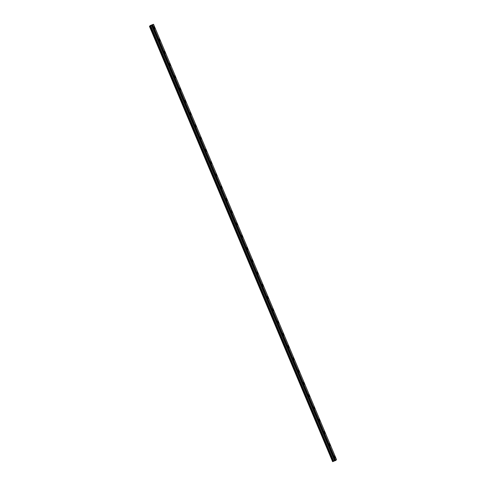 <?xml version="1.0" encoding="UTF-8"?>
<svg xmlns="http://www.w3.org/2000/svg" width="486" height="486" viewBox="0 0 486 486"><rect width="100%" height="100%" fill="white"/><g stroke="black" fill="none" stroke-linecap="round" stroke-linejoin="round"><path stroke-width="0.73" d="M152.045 25.387L152.349 25.272L335.352 460.619L335.042 460.734L152.009 25.393L335.012 460.74L334.69 460.825L151.687 25.479L334.69 460.825M335.042 460.734L152.009 25.4L151.687 25.479M154.676 27.52L154.086 26.748L154.25 27.951L154.846 28.729L154.676 27.52M335.103 456.737L334.508 455.959L335.267 457.94L335.103 456.737M329.945 444.471L329.356 443.7L329.52 444.903L330.115 445.68L329.945 444.471M324.794 432.206L324.198 431.434L324.958 433.415L324.794 432.206M319.636 419.947L319.047 419.169L319.211 420.378L319.806 421.149L319.636 419.947M314.485 407.681L313.889 406.91L314.649 408.89L314.485 407.681M309.327 395.422L308.732 394.644L308.902 395.853L309.497 396.625L309.327 395.422M304.169 383.156L303.58 382.385L303.744 383.588L304.339 384.359L304.169 383.156M299.018 370.891L298.422 370.119L299.182 372.1L299.018 370.891M293.86 358.632L293.271 357.854L293.435 359.063L294.03 359.834L293.86 358.632M288.708 346.366L288.113 345.595L288.872 347.569L288.708 346.366M283.551 334.101L282.961 333.329L283.125 334.532L283.721 335.31L283.551 334.101M278.399 321.841L277.804 321.064L278.563 323.044L278.399 321.841M273.241 309.576L272.652 308.804L272.816 310.007L273.411 310.785L273.241 309.576M268.09 297.31L267.494 296.539L268.254 298.519L268.09 297.31M262.932 285.051L262.337 284.274L262.507 285.482L263.102 286.254L262.932 285.051M257.774 272.786L257.185 272.014L257.349 273.217L257.945 273.995L257.774 272.786M252.623 260.526L252.027 259.749L252.787 261.729L252.623 260.526M247.465 248.261L246.876 247.489L247.04 248.692L247.635 249.464L247.465 248.261M242.314 235.996L241.718 235.224L242.478 237.204L242.314 235.996M237.156 223.736L236.567 222.959L236.731 224.168L237.326 224.939L237.156 223.736M232.004 211.471L231.409 210.699L232.168 212.674L232.004 211.471M226.847 199.205L226.257 198.434L226.421 199.637L227.017 200.414L226.847 199.205M221.695 186.946L221.1 186.168L221.859 188.149L221.695 186.946M216.537 174.681L215.942 173.909L216.112 175.112L216.707 175.883L216.537 174.681M211.38 162.415L210.79 161.644L210.954 162.846L211.55 163.624L211.38 162.415M206.228 150.156L205.633 149.378L206.392 151.359L206.228 150.156M201.07 137.89L200.481 137.119L200.645 138.322L201.24 139.099L201.07 137.89M195.919 125.631L195.323 124.853L196.083 126.834L195.919 125.631M190.761 113.366L190.172 112.594L190.336 113.797L190.931 114.568L190.761 113.366M185.609 101.1L185.014 100.329L185.774 102.309L185.609 101.1M180.452 88.841L179.863 88.063L180.027 89.272L180.622 90.044L180.452 88.841M175.3 76.575L174.705 75.804L175.464 77.778L175.3 76.575M170.143 64.31L169.547 63.538L170.313 65.519L170.143 64.31M164.985 52.051L164.396 51.273L164.56 52.482L165.155 53.253L164.985 52.051M159.833 39.785L159.238 39.014L159.997 40.988L159.833 39.785M151.656 25.491L149.457 26.353L150.259 25.539L153.248 24.361L152.349 25.272M149.457 26.353L332.612 461.67L333.238 461.427L150.235 26.08M336.543 459.647L153.54 24.3L336.543 459.647L335.814 460.388L152.811 25.041M334.66 460.837L333.238 461.427M152.768 25.065L335.814 460.388M335.771 460.412L335.401 460.594L152.397 25.248M149.615 26.323L332.612 461.67M150.192 26.098L333.196 461.445M150.672 25.867L333.675 461.208M333.748 461.178L150.751 25.831M151.571 25.515L334.575 460.862M151.632 25.497L334.635 460.837"/></g></svg>
